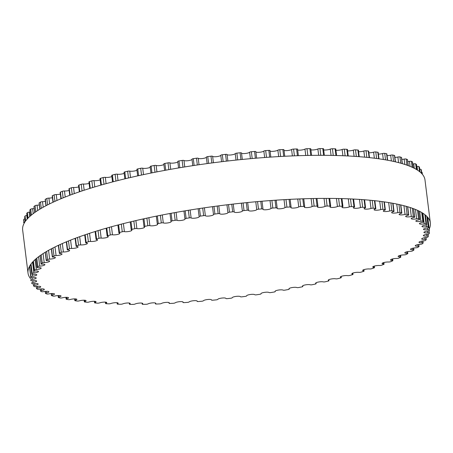 <?xml version="1.0" encoding="UTF-8"?>
<svg xmlns="http://www.w3.org/2000/svg" width="453" height="453" viewBox="0 0 453 453"><rect width="100%" height="100%" fill="white"/><g stroke="black" fill="none" stroke-linecap="round" stroke-linejoin="round"><path stroke-width="0.68" d="M52.271 295.101A4.111 0.878 172.9 0 0 54.513 294.025A4.111 0.878 172.9 0 0 48.845 293.906A1.557 0.334 -7.1 0 1 46.829 293.974A200.843 42.786 -7.1 0 1 45.577 293.476A1.557 0.334 -7.1 0 1 45.464 293.374A1.557 0.334 -7.1 0 1 46.416 292.944A4.111 0.878 172.9 0 0 48.924 291.806A4.111 0.878 172.9 0 0 43.539 291.636A1.557 0.334 -7.1 0 1 41.58 291.658A200.843 42.786 -7.1 0 1 40.555 291.115A1.557 0.334 -7.1 0 1 40.481 291.03A1.557 0.334 -7.1 0 1 41.534 290.583A4.111 0.878 172.9 0 0 44.326 289.388A4.111 0.878 172.9 0 0 39.224 289.161A1.557 0.334 -7.1 0 1 37.344 289.15A200.843 42.786 -7.1 0 1 36.54 288.567A1.557 0.334 -7.1 0 1 36.5 288.504A1.557 0.334 -7.1 0 1 37.661 288.029A4.111 0.878 172.9 0 0 40.742 286.789A4.111 0.878 172.9 0 0 35.929 286.511A1.557 0.334 -7.1 0 1 34.134 286.46A200.843 42.786 -7.1 0 1 33.562 285.843A1.557 0.334 -7.1 0 1 33.545 285.798A1.557 0.334 -7.1 0 1 34.819 285.305A4.111 0.878 172.9 0 0 38.182 284.014A4.111 0.878 172.9 0 0 33.669 283.697A1.557 0.334 -7.1 0 1 31.97 283.606A200.843 42.786 -7.1 0 1 31.631 282.949A1.557 0.334 -7.1 0 1 31.625 282.927A1.557 0.334 -7.1 0 1 33.012 282.423A4.111 0.878 172.9 0 0 36.676 281.087A4.111 0.878 172.9 0 0 32.457 280.73A1.557 0.334 -7.1 0 1 30.861 280.594A200.843 42.786 -7.1 0 1 30.776 280.045A200.843 42.786 -7.1 0 1 30.759 279.909A1.557 0.334 -7.1 0 1 32.259 279.393A4.111 0.878 172.9 0 0 36.223 278.012A4.111 0.878 172.9 0 0 32.299 277.621A1.557 0.334 -7.1 0 1 30.815 277.474A1.557 0.334 -7.1 0 1 30.821 277.451A200.843 42.786 -7.1 0 1 30.951 276.738A1.557 0.334 -7.1 0 1 32.565 276.234A4.111 0.878 172.9 0 0 36.823 274.818A4.111 0.878 172.9 0 0 33.199 274.399A1.557 0.334 -7.1 0 1 31.829 274.235A1.557 0.334 -7.1 0 1 31.835 274.19A200.843 42.786 -7.1 0 1 32.208 273.453A1.557 0.334 -7.1 0 1 33.918 272.961A4.111 0.878 172.9 0 0 38.477 271.517A4.111 0.878 172.9 0 0 35.147 271.07A1.557 0.334 -7.1 0 1 33.89 270.9A1.557 0.334 -7.1 0 1 33.913 270.832A200.843 42.786 -7.1 0 1 34.519 270.073A1.557 0.334 -7.1 0 1 36.325 269.592A4.111 0.878 172.9 0 0 41.172 268.125A4.111 0.878 172.9 0 0 38.137 267.661A1.557 0.334 -7.1 0 1 36.987 267.48A1.557 0.334 -7.1 0 1 37.038 267.383A200.843 42.786 -7.1 0 1 37.871 266.607A1.557 0.334 -7.1 0 1 39.756 266.149A4.111 0.878 172.9 0 0 44.904 264.665A4.111 0.878 172.9 0 0 42.152 264.178A1.557 0.334 -7.1 0 1 41.11 263.997A1.557 0.334 -7.1 0 1 41.189 263.873A200.843 42.786 -7.1 0 1 42.248 263.085A1.557 0.334 -7.1 0 1 44.213 262.649A4.111 0.878 172.9 0 0 49.637 261.149A4.111 0.878 172.9 0 0 47.163 260.656A1.557 0.334 -7.1 0 1 46.229 260.469A1.557 0.334 -7.1 0 1 46.348 260.316A200.843 42.786 -7.1 0 1 47.627 259.524A1.557 0.334 -7.1 0 1 49.654 259.11A4.111 0.878 172.9 0 0 55.362 257.598A4.111 0.878 172.9 0 0 53.154 257.1A1.557 0.334 -7.1 0 1 52.322 256.913A1.557 0.334 -7.1 0 1 52.491 256.732A200.843 42.786 -7.1 0 1 53.981 255.934A1.557 0.334 -7.1 0 1 56.064 255.549A4.111 0.878 172.9 0 0 62.038 254.031A4.111 0.878 172.9 0 0 60.09 253.533A1.557 0.334 -7.1 0 1 59.354 253.346A1.557 0.334 -7.1 0 1 59.581 253.136A200.843 42.786 -7.1 0 1 61.28 252.344A1.557 0.334 -7.1 0 1 63.397 251.981A4.111 0.878 172.9 0 0 67.582 251.5A4.111 0.878 172.9 0 0 69.632 250.469A4.111 0.878 172.9 0 0 67.933 249.977A1.557 0.334 -7.1 0 1 67.293 249.796A1.557 0.334 -7.1 0 1 67.576 249.558A200.843 42.786 -7.1 0 1 69.473 248.765A1.557 0.334 -7.1 0 1 71.625 248.437A4.111 0.878 172.9 0 0 75.923 247.995A4.111 0.878 172.9 0 0 78.103 246.93A4.111 0.878 172.9 0 0 76.642 246.449A1.557 0.334 -7.1 0 1 76.087 246.268A1.557 0.334 -7.1 0 1 76.444 246.007A200.843 42.786 -7.1 0 1 78.522 245.226A1.557 0.334 -7.1 0 1 80.691 244.926A4.111 0.878 172.9 0 0 85.096 244.524A4.111 0.878 172.9 0 0 87.406 243.431A4.111 0.878 172.9 0 0 86.166 242.972A1.557 0.334 -7.1 0 1 85.696 242.797A1.557 0.334 -7.1 0 1 86.127 242.502A200.843 42.786 -7.1 0 1 88.38 241.738A1.557 0.334 -7.1 0 1 90.56 241.472A4.111 0.878 172.9 0 0 95.045 241.121A4.111 0.878 172.9 0 0 97.497 239.994A4.111 0.878 172.9 0 0 96.461 239.552A1.557 0.334 -7.1 0 1 96.07 239.388A1.557 0.334 -7.1 0 1 96.58 239.071A200.843 42.786 -7.1 0 1 98.997 238.318A1.557 0.334 -7.1 0 1 101.172 238.091A4.111 0.878 172.9 0 0 105.725 237.785A4.111 0.878 172.9 0 0 108.312 236.636A4.111 0.878 172.9 0 0 107.469 236.223A1.557 0.334 -7.1 0 1 107.151 236.064A1.557 0.334 -7.1 0 1 107.746 235.724A200.843 42.786 -7.1 0 1 110.311 234.994A1.557 0.334 -7.1 0 1 112.469 234.801A4.111 0.878 172.9 0 0 117.072 234.552A4.111 0.878 172.9 0 0 119.802 233.374A4.111 0.878 172.9 0 0 119.128 232.989A1.557 0.334 -7.1 0 1 118.879 232.848A1.557 0.334 -7.1 0 1 119.564 232.48A200.843 42.786 -7.1 0 1 122.27 231.772A1.557 0.334 -7.1 0 1 124.394 231.619A4.111 0.878 172.9 0 0 129.031 231.432A4.111 0.878 172.9 0 0 131.897 230.226A4.111 0.878 172.9 0 0 131.381 229.881A1.557 0.334 -7.1 0 1 131.189 229.75A1.557 0.334 -7.1 0 1 131.97 229.354A200.843 42.786 -7.1 0 1 134.796 228.68A1.557 0.334 -7.1 0 1 136.885 228.567A4.111 0.878 172.9 0 0 141.534 228.437A4.111 0.878 172.9 0 0 144.541 227.208A4.111 0.878 172.9 0 0 144.162 226.902A1.557 0.334 -7.1 0 1 144.02 226.789A1.557 0.334 -7.1 0 1 144.903 226.37A200.843 42.786 -7.1 0 1 147.837 225.73A1.557 0.334 -7.1 0 1 149.875 225.651A4.111 0.878 172.9 0 0 154.507 225.594A4.111 0.878 172.9 0 0 157.667 224.331A4.111 0.878 172.9 0 0 157.401 224.076A1.557 0.334 -7.1 0 1 157.299 223.98A1.557 0.334 -7.1 0 1 158.29 223.539A200.843 42.786 -7.1 0 1 161.313 222.933A1.557 0.334 -7.1 0 1 163.29 222.899A4.111 0.878 172.9 0 0 167.893 222.904A4.111 0.878 172.9 0 0 171.194 221.625A4.111 0.878 172.9 0 0 171.024 221.415A1.557 0.334 -7.1 0 1 170.962 221.336A1.557 0.334 -7.1 0 1 172.055 220.877A200.843 42.786 -7.1 0 1 175.152 220.311A1.557 0.334 -7.1 0 1 177.061 220.311A4.111 0.878 172.9 0 0 181.613 220.396A4.111 0.878 172.9 0 0 185.062 219.093A4.111 0.878 172.9 0 0 184.966 218.935A1.557 0.334 -7.1 0 1 184.932 218.878A1.557 0.334 -7.1 0 1 186.132 218.403A200.843 42.786 -7.1 0 1 189.292 217.876A1.557 0.334 -7.1 0 1 191.115 217.916A4.111 0.878 172.9 0 0 195.594 218.074A4.111 0.878 172.9 0 0 199.19 216.749A4.111 0.878 172.9 0 0 199.15 216.653A1.557 0.334 -7.1 0 1 199.133 216.613A1.557 0.334 -7.1 0 1 200.447 216.121A200.843 42.786 -7.1 0 1 203.646 215.639A1.557 0.334 -7.1 0 1 205.379 215.719A4.111 0.878 172.9 0 0 209.762 215.956A4.111 0.878 172.9 0 0 213.505 214.609A4.111 0.878 172.9 0 0 213.493 214.569A1.557 0.334 -7.1 0 1 213.493 214.558A1.557 0.334 -7.1 0 1 214.915 214.048A200.843 42.786 -7.1 0 1 218.142 213.612A1.557 0.334 -7.1 0 1 219.773 213.731A4.111 0.878 172.9 0 0 223.975 214.059A4.111 0.878 172.9 0 0 227.927 212.706A1.557 0.334 -7.1 0 1 229.467 212.191A200.843 42.786 -7.1 0 1 232.7 211.811A1.557 0.334 -7.1 0 1 234.224 211.953A1.557 0.334 -7.1 0 1 234.224 211.964A4.111 0.878 172.9 0 0 234.224 211.998A4.111 0.878 172.9 0 0 238.204 212.383A4.111 0.878 172.9 0 0 242.378 211.07A1.557 0.334 -7.1 0 1 244.025 210.566A200.843 42.786 -7.1 0 1 247.247 210.237A1.557 0.334 -7.1 0 1 248.657 210.396A1.557 0.334 -7.1 0 1 248.652 210.43A4.111 0.878 172.9 0 0 248.64 210.526A4.111 0.878 172.9 0 0 252.468 210.928A4.111 0.878 172.9 0 0 256.755 209.671A1.557 0.334 -7.1 0 1 258.504 209.184A200.843 42.786 -7.1 0 1 261.698 208.907A1.557 0.334 -7.1 0 1 262.995 209.076A1.557 0.334 -7.1 0 1 262.978 209.139A4.111 0.878 172.9 0 0 262.933 209.297A4.111 0.878 172.9 0 0 266.613 209.716A4.111 0.878 172.9 0 0 270.996 208.51A1.557 0.334 -7.1 0 1 272.831 208.04A200.843 42.786 -7.1 0 1 275.985 207.825A1.557 0.334 -7.1 0 1 277.168 207.995A1.557 0.334 -7.1 0 1 277.134 208.086A4.111 0.878 172.9 0 0 277.026 208.318A4.111 0.878 172.9 0 0 280.566 208.754A4.111 0.878 172.9 0 0 285.016 207.604A1.557 0.334 -7.1 0 1 286.93 207.151A200.843 42.786 -7.1 0 1 290.022 206.993A1.557 0.334 -7.1 0 1 291.103 207.174A1.557 0.334 -7.1 0 1 291.036 207.287A4.111 0.878 172.9 0 0 290.854 207.593A4.111 0.878 172.9 0 0 294.24 208.035A4.111 0.878 172.9 0 0 298.742 206.947A1.557 0.334 -7.1 0 1 300.73 206.523A200.843 42.786 -7.1 0 1 303.742 206.415A1.557 0.334 -7.1 0 1 304.716 206.602A1.557 0.334 -7.1 0 1 304.609 206.744A4.111 0.878 172.9 0 0 304.331 207.123A4.111 0.878 172.9 0 0 307.57 207.576A4.111 0.878 172.9 0 0 312.1 206.551A1.557 0.334 -7.1 0 1 314.15 206.149A200.843 42.786 -7.1 0 1 317.066 206.104A1.557 0.334 -7.1 0 1 317.938 206.291A1.557 0.334 -7.1 0 1 317.791 206.46A4.111 0.878 172.9 0 0 317.389 206.913A4.111 0.878 172.9 0 0 320.486 207.378A4.111 0.878 172.9 0 0 325.028 206.415A1.557 0.334 -7.1 0 1 327.123 206.041A200.843 42.786 -7.1 0 1 329.931 206.053A1.557 0.334 -7.1 0 1 330.701 206.24A1.557 0.334 -7.1 0 1 330.497 206.438A4.111 0.878 172.9 0 0 329.965 206.964A4.111 0.878 172.9 0 0 332.915 207.434A4.111 0.878 172.9 0 0 337.44 206.54A1.557 0.334 -7.1 0 1 339.574 206.189A200.843 42.786 -7.1 0 1 342.258 206.262A1.557 0.334 -7.1 0 1 342.938 206.449A1.557 0.334 -7.1 0 1 342.672 206.676A4.111 0.878 172.9 0 0 341.981 207.27A4.111 0.878 172.9 0 0 344.79 207.751A4.111 0.878 172.9 0 0 349.286 206.919A1.557 0.334 -7.1 0 1 351.443 206.602A200.843 42.786 -7.1 0 1 353.991 206.732A1.557 0.334 -7.1 0 1 354.574 206.913A1.557 0.334 -7.1 0 1 354.246 207.168A4.111 0.878 172.9 0 0 353.38 207.842A4.111 0.878 172.9 0 0 356.047 208.329A4.111 0.878 172.9 0 0 360.492 207.565A1.557 0.334 -7.1 0 1 362.666 207.276A200.843 42.786 -7.1 0 1 365.061 207.463A1.557 0.334 -7.1 0 1 365.56 207.638A1.557 0.334 -7.1 0 1 365.158 207.921A4.111 0.878 172.9 0 0 364.099 208.663A4.111 0.878 172.9 0 0 366.63 209.156A4.111 0.878 172.9 0 0 371.007 208.459A1.557 0.334 -7.1 0 1 373.181 208.204A200.843 42.786 -7.1 0 1 375.412 208.448A1.557 0.334 -7.1 0 1 375.831 208.618A1.557 0.334 -7.1 0 1 375.35 208.924A4.111 0.878 172.9 0 0 374.082 209.739A4.111 0.878 172.9 0 0 376.471 210.232A4.111 0.878 172.9 0 0 380.763 209.603A1.557 0.334 -7.1 0 1 382.932 209.388A200.843 42.786 -7.1 0 1 384.988 209.682A1.557 0.334 -7.1 0 1 385.333 209.841A1.557 0.334 -7.1 0 1 384.767 210.175A4.111 0.878 172.9 0 0 383.272 211.058A4.111 0.878 172.9 0 0 385.531 211.557A4.111 0.878 172.9 0 0 389.722 210.99A1.557 0.334 -7.1 0 1 391.868 210.809A200.843 42.786 -7.1 0 1 393.736 211.16A1.557 0.334 -7.1 0 1 394.014 211.308A1.557 0.334 -7.1 0 1 393.357 211.67A4.111 0.878 172.9 0 0 391.63 212.616A4.111 0.878 172.9 0 0 397.825 212.61A1.557 0.334 -7.1 0 1 399.942 212.474A200.843 42.786 -7.1 0 1 401.613 212.87A1.557 0.334 -7.1 0 1 401.828 213.006A1.557 0.334 -7.1 0 1 401.075 213.391A4.111 0.878 172.9 0 0 399.099 214.405A4.111 0.878 172.9 0 0 405.033 214.462A1.557 0.334 -7.1 0 1 407.105 214.36A200.843 42.786 -7.1 0 1 408.572 214.813A1.557 0.334 -7.1 0 1 408.731 214.932A1.557 0.334 -7.1 0 1 407.881 215.339A4.111 0.878 172.9 0 0 405.645 216.415A4.111 0.878 172.9 0 0 411.307 216.534A1.557 0.334 -7.1 0 1 413.329 216.466A200.843 42.786 -7.1 0 1 414.574 216.964A1.557 0.334 -7.1 0 1 414.693 217.066A1.557 0.334 -7.1 0 1 413.742 217.497A4.111 0.878 172.9 0 0 411.228 218.635A4.111 0.878 172.9 0 0 416.618 218.805A1.557 0.334 -7.1 0 1 418.572 218.782A200.843 42.786 -7.1 0 1 419.603 219.32A1.557 0.334 -7.1 0 1 419.676 219.411A1.557 0.334 -7.1 0 1 418.623 219.858A4.111 0.878 172.9 0 0 415.831 221.053A4.111 0.878 172.9 0 0 420.933 221.274A1.557 0.334 -7.1 0 1 422.808 221.291A200.843 42.786 -7.1 0 1 423.612 221.874A1.557 0.334 -7.1 0 1 423.657 221.936A1.557 0.334 -7.1 0 1 422.49 222.406A4.111 0.878 172.9 0 0 419.416 223.652A4.111 0.878 172.9 0 0 424.229 223.924A1.557 0.334 -7.1 0 1 426.018 223.98A200.843 42.786 -7.1 0 1 426.59 224.597A1.557 0.334 -7.1 0 1 426.613 224.643A1.557 0.334 -7.1 0 1 425.339 225.135A4.111 0.878 172.9 0 0 421.97 226.426A4.111 0.878 172.9 0 0 426.488 226.743A1.557 0.334 -7.1 0 1 428.187 226.834A200.843 42.786 -7.1 0 1 428.521 227.491A1.557 0.334 -7.1 0 1 428.527 227.514A1.557 0.334 -7.1 0 1 427.145 228.018A4.111 0.878 172.9 0 0 423.476 229.354A4.111 0.878 172.9 0 0 427.694 229.711A1.557 0.334 -7.1 0 1 429.291 229.841A200.843 42.786 -7.1 0 1 429.376 230.396A200.843 42.786 -7.1 0 1 429.393 230.532A1.557 0.334 -7.1 0 1 427.892 231.047A4.111 0.878 172.9 0 0 423.934 232.423A4.111 0.878 172.9 0 0 427.853 232.819A1.557 0.334 -7.1 0 1 429.336 232.967A1.557 0.334 -7.1 0 1 429.336 232.989A200.843 42.786 -7.1 0 1 429.201 233.703A1.557 0.334 -7.1 0 1 427.592 234.207A4.111 0.878 172.9 0 0 423.334 235.622A4.111 0.878 172.9 0 0 426.958 236.041A1.557 0.334 -7.1 0 1 428.328 236.206A1.557 0.334 -7.1 0 1 428.317 236.251A200.843 42.786 -7.1 0 1 427.949 236.987A1.557 0.334 -7.1 0 1 426.233 237.48A4.111 0.878 172.9 0 0 421.681 238.924A4.111 0.878 172.9 0 0 425.005 239.371A1.557 0.334 -7.1 0 1 426.267 239.541A1.557 0.334 -7.1 0 1 426.239 239.609A200.843 42.786 -7.1 0 1 425.639 240.367A1.557 0.334 -7.1 0 1 423.832 240.849A4.111 0.878 172.9 0 0 418.98 242.315A4.111 0.878 172.9 0 0 422.02 242.78A1.557 0.334 -7.1 0 1 423.164 242.961A1.557 0.334 -7.1 0 1 423.119 243.057A200.843 42.786 -7.1 0 1 422.287 243.833A1.557 0.334 -7.1 0 1 420.395 244.292A4.111 0.878 172.9 0 0 415.254 245.775A4.111 0.878 172.9 0 0 418.006 246.262A1.557 0.334 -7.1 0 1 419.048 246.443A1.557 0.334 -7.1 0 1 418.963 246.568A200.843 42.786 -7.1 0 1 417.904 247.355A1.557 0.334 -7.1 0 1 415.945 247.791A4.111 0.878 172.9 0 0 410.514 249.292A4.111 0.878 172.9 0 0 412.989 249.784A1.557 0.334 -7.1 0 1 413.923 249.971A1.557 0.334 -7.1 0 1 413.804 250.124A200.843 42.786 -7.1 0 1 412.524 250.917A1.557 0.334 -7.1 0 1 410.497 251.33A4.111 0.878 172.9 0 0 404.795 252.842A4.111 0.878 172.9 0 0 406.998 253.34A1.557 0.334 -7.1 0 1 407.83 253.527A1.557 0.334 -7.1 0 1 407.666 253.708A200.843 42.786 -7.1 0 1 406.171 254.507A1.557 0.334 -7.1 0 1 404.093 254.892A4.111 0.878 172.9 0 0 398.119 256.409A4.111 0.878 172.9 0 0 400.061 256.908A1.557 0.334 -7.1 0 1 400.797 257.094A1.557 0.334 -7.1 0 1 400.577 257.304A200.843 42.786 -7.1 0 1 398.878 258.097A1.557 0.334 -7.1 0 1 396.754 258.453A4.111 0.878 172.9 0 0 392.575 258.935A4.111 0.878 172.9 0 0 390.526 259.971A4.111 0.878 172.9 0 0 392.219 260.464A1.557 0.334 -7.1 0 1 392.864 260.645A1.557 0.334 -7.1 0 1 392.575 260.883A200.843 42.786 -7.1 0 1 390.684 261.675A1.557 0.334 -7.1 0 1 388.532 262.004A4.111 0.878 172.9 0 0 384.229 262.446A4.111 0.878 172.9 0 0 382.055 263.51A4.111 0.878 172.9 0 0 383.515 263.991A1.557 0.334 -7.1 0 1 384.065 264.173A1.557 0.334 -7.1 0 1 383.714 264.433A200.843 42.786 -7.1 0 1 381.63 265.215A1.557 0.334 -7.1 0 1 379.461 265.509A4.111 0.878 172.9 0 0 375.061 265.911A4.111 0.878 172.9 0 0 372.745 267.01A4.111 0.878 172.9 0 0 373.985 267.468A1.557 0.334 -7.1 0 1 374.455 267.644A1.557 0.334 -7.1 0 1 374.025 267.938A200.843 42.786 -7.1 0 1 371.771 268.703A1.557 0.334 -7.1 0 1 369.597 268.969A4.111 0.878 172.9 0 0 365.107 269.32A4.111 0.878 172.9 0 0 362.66 270.447A4.111 0.878 172.9 0 0 363.691 270.888A1.557 0.334 -7.1 0 1 364.082 271.053A1.557 0.334 -7.1 0 1 363.572 271.37A200.843 42.786 -7.1 0 1 361.154 272.123A1.557 0.334 -7.1 0 1 358.986 272.349A4.111 0.878 172.9 0 0 354.427 272.655A4.111 0.878 172.9 0 0 351.845 273.805A4.111 0.878 172.9 0 0 352.683 274.218A1.557 0.334 -7.1 0 1 353.006 274.376A1.557 0.334 -7.1 0 1 352.411 274.716A200.843 42.786 -7.1 0 1 349.841 275.447A1.557 0.334 -7.1 0 1 347.683 275.639A4.111 0.878 172.9 0 0 343.08 275.888A4.111 0.878 172.9 0 0 340.356 277.066A4.111 0.878 172.9 0 0 341.024 277.451A1.557 0.334 -7.1 0 1 341.279 277.593A1.557 0.334 -7.1 0 1 340.594 277.961A200.843 42.786 -7.1 0 1 337.887 278.663A1.557 0.334 -7.1 0 1 335.758 278.822A4.111 0.878 172.9 0 0 331.126 279.008A4.111 0.878 172.9 0 0 328.255 280.214A4.111 0.878 172.9 0 0 328.77 280.56A1.557 0.334 -7.1 0 1 328.969 280.69A1.557 0.334 -7.1 0 1 328.182 281.087A200.843 42.786 -7.1 0 1 325.356 281.76A1.557 0.334 -7.1 0 1 323.266 281.874A4.111 0.878 172.9 0 0 318.623 282.004A4.111 0.878 172.9 0 0 315.611 283.233A4.111 0.878 172.9 0 0 315.99 283.538A1.557 0.334 -7.1 0 1 316.137 283.652A1.557 0.334 -7.1 0 1 315.254 284.071A200.843 42.786 -7.1 0 1 312.321 284.711A1.557 0.334 -7.1 0 1 310.282 284.79A4.111 0.878 172.9 0 0 305.645 284.846A4.111 0.878 172.9 0 0 302.491 286.103A4.111 0.878 172.9 0 0 302.757 286.364A1.557 0.334 -7.1 0 1 302.853 286.46A1.557 0.334 -7.1 0 1 301.868 286.902A200.843 42.786 -7.1 0 1 298.844 287.502A1.557 0.334 -7.1 0 1 296.862 287.542A4.111 0.878 172.9 0 0 292.259 287.536A4.111 0.878 172.9 0 0 288.963 288.816A4.111 0.878 172.9 0 0 289.127 289.025A1.557 0.334 -7.1 0 1 289.195 289.105A1.557 0.334 -7.1 0 1 288.097 289.563A200.843 42.786 -7.1 0 1 284.999 290.13A1.557 0.334 -7.1 0 1 283.091 290.124A4.111 0.878 172.9 0 0 278.544 290.045A4.111 0.878 172.9 0 0 275.096 291.347A4.111 0.878 172.9 0 0 275.186 291.505A1.557 0.334 -7.1 0 1 275.226 291.562A1.557 0.334 -7.1 0 1 274.02 292.038A200.843 42.786 -7.1 0 1 270.866 292.564A1.557 0.334 -7.1 0 1 269.037 292.525A4.111 0.878 172.9 0 0 264.563 292.366A4.111 0.878 172.9 0 0 260.968 293.691A4.111 0.878 172.9 0 0 261.007 293.787A1.557 0.334 -7.1 0 1 261.024 293.827A1.557 0.334 -7.1 0 1 259.711 294.32A200.843 42.786 -7.1 0 1 256.511 294.801A1.557 0.334 -7.1 0 1 254.773 294.722A4.111 0.878 172.9 0 0 250.396 294.484A4.111 0.878 172.9 0 0 246.653 295.832A4.111 0.878 172.9 0 0 246.659 295.871A1.557 0.334 -7.1 0 1 246.664 295.883A1.557 0.334 -7.1 0 1 245.237 296.392A200.843 42.786 -7.1 0 1 242.015 296.823A1.557 0.334 -7.1 0 1 240.379 296.709A4.111 0.878 172.9 0 0 236.177 296.381A4.111 0.878 172.9 0 0 232.225 297.734A1.557 0.334 -7.1 0 1 230.685 298.25A200.843 42.786 -7.1 0 1 227.457 298.629A1.557 0.334 -7.1 0 1 225.934 298.482A1.557 0.334 -7.1 0 1 225.934 298.476A4.111 0.878 172.9 0 0 225.928 298.442A4.111 0.878 172.9 0 0 221.947 298.057A4.111 0.878 172.9 0 0 217.78 299.371A1.557 0.334 -7.1 0 1 216.132 299.875A200.843 42.786 -7.1 0 1 212.91 300.197A1.557 0.334 -7.1 0 1 211.5 300.045A1.557 0.334 -7.1 0 1 211.506 300.011A4.111 0.878 172.9 0 0 211.517 299.914A4.111 0.878 172.9 0 0 207.684 299.512A4.111 0.878 172.9 0 0 203.397 300.769A1.557 0.334 -7.1 0 1 201.653 301.256A200.843 42.786 -7.1 0 1 198.459 301.534A1.557 0.334 -7.1 0 1 197.157 301.364A1.557 0.334 -7.1 0 1 197.174 301.302A4.111 0.878 172.9 0 0 197.225 301.137A4.111 0.878 172.9 0 0 193.539 300.724A4.111 0.878 172.9 0 0 189.161 301.925A1.557 0.334 -7.1 0 1 187.321 302.4A200.843 42.786 -7.1 0 1 184.173 302.615A1.557 0.334 -7.1 0 1 182.984 302.44A1.557 0.334 -7.1 0 1 183.023 302.355A4.111 0.878 172.9 0 0 183.125 302.117A4.111 0.878 172.9 0 0 179.592 301.687A4.111 0.878 172.9 0 0 175.141 302.836A1.557 0.334 -7.1 0 1 173.222 303.289A200.843 42.786 -7.1 0 1 170.13 303.448A1.557 0.334 -7.1 0 1 169.054 303.267A1.557 0.334 -7.1 0 1 169.122 303.153A4.111 0.878 172.9 0 0 169.303 302.847A4.111 0.878 172.9 0 0 165.917 302.406A4.111 0.878 172.9 0 0 161.415 303.487A1.557 0.334 -7.1 0 1 159.428 303.918A200.843 42.786 -7.1 0 1 156.415 304.025A1.557 0.334 -7.1 0 1 155.441 303.838A1.557 0.334 -7.1 0 1 155.543 303.697A4.111 0.878 172.9 0 0 155.826 303.317A4.111 0.878 172.9 0 0 152.582 302.864A4.111 0.878 172.9 0 0 148.052 303.889A1.557 0.334 -7.1 0 1 146.008 304.291A200.843 42.786 -7.1 0 1 143.086 304.337A1.557 0.334 -7.1 0 1 142.214 304.15A1.557 0.334 -7.1 0 1 142.367 303.98A4.111 0.878 172.9 0 0 142.763 303.527A4.111 0.878 172.9 0 0 139.671 303.063A4.111 0.878 172.9 0 0 135.13 304.025A1.557 0.334 -7.1 0 1 133.035 304.399A200.843 42.786 -7.1 0 1 130.221 304.388A1.557 0.334 -7.1 0 1 129.45 304.201A1.557 0.334 -7.1 0 1 129.654 304.003A4.111 0.878 172.9 0 0 130.192 303.476A4.111 0.878 172.9 0 0 127.242 303.006A4.111 0.878 172.9 0 0 122.712 303.901A1.557 0.334 -7.1 0 1 120.577 304.246A200.843 42.786 -7.1 0 1 117.893 304.178A1.557 0.334 -7.1 0 1 117.219 303.991A1.557 0.334 -7.1 0 1 117.48 303.765A4.111 0.878 172.9 0 0 118.176 303.17A4.111 0.878 172.9 0 0 115.362 302.689A4.111 0.878 172.9 0 0 110.866 303.516A1.557 0.334 -7.1 0 1 108.709 303.833A200.843 42.786 -7.1 0 1 106.161 303.708A1.557 0.334 -7.1 0 1 105.577 303.527A1.557 0.334 -7.1 0 1 105.906 303.272A4.111 0.878 172.9 0 0 106.772 302.598A4.111 0.878 172.9 0 0 104.105 302.111A4.111 0.878 172.9 0 0 99.66 302.876A1.557 0.334 -7.1 0 1 97.486 303.165A200.843 42.786 -7.1 0 1 95.09 302.978A1.557 0.334 -7.1 0 1 94.592 302.802A1.557 0.334 -7.1 0 1 94.994 302.519A4.111 0.878 172.9 0 0 96.053 301.777A4.111 0.878 172.9 0 0 93.528 301.285A4.111 0.878 172.9 0 0 89.15 301.981A1.557 0.334 -7.1 0 1 86.97 302.236A200.843 42.786 -7.1 0 1 84.739 301.992A1.557 0.334 -7.1 0 1 84.326 301.823A1.557 0.334 -7.1 0 1 84.802 301.517A4.111 0.878 172.9 0 0 86.076 300.701A4.111 0.878 172.9 0 0 83.68 300.203A4.111 0.878 172.9 0 0 79.388 300.837A1.557 0.334 -7.1 0 1 77.22 301.052A200.843 42.786 -7.1 0 1 75.17 300.758A1.557 0.334 -7.1 0 1 74.824 300.599A1.557 0.334 -7.1 0 1 75.391 300.265A4.111 0.878 172.9 0 0 76.88 299.382A4.111 0.878 172.9 0 0 74.62 298.884A4.111 0.878 172.9 0 0 70.436 299.45A1.557 0.334 -7.1 0 1 68.284 299.631A200.843 42.786 -7.1 0 1 66.421 299.28A1.557 0.334 -7.1 0 1 66.144 299.133A1.557 0.334 -7.1 0 1 66.795 298.77A4.111 0.878 172.9 0 0 68.528 297.825A4.111 0.878 172.9 0 0 62.327 297.825A1.557 0.334 -7.1 0 1 60.215 297.966A200.843 42.786 -7.1 0 1 58.545 297.57A1.557 0.334 -7.1 0 1 58.329 297.434A1.557 0.334 -7.1 0 1 59.077 297.049A4.111 0.878 172.9 0 0 61.059 296.036A4.111 0.878 172.9 0 0 55.119 295.979A1.557 0.334 -7.1 0 1 53.046 296.081A200.843 42.786 -7.1 0 1 51.585 295.628A1.557 0.334 -7.1 0 1 51.421 295.509A1.557 0.334 -7.1 0 1 52.271 295.101L52.078 293.527M23.607 222.468L23.624 222.604A200.843 42.786 -7.1 0 1 23.607 222.468A1.557 0.334 -7.1 0 1 23.935 222.219M23.664 220.011L24.083 223.386L23.664 220.033A1.557 0.334 -7.1 0 1 23.664 220.033A1.557 0.334 -7.1 0 1 23.664 220.011A200.843 42.786 -7.1 0 1 23.799 219.297A1.557 0.334 -7.1 0 1 24.932 218.861M24.694 216.84A1.557 0.334 -7.1 0 1 24.672 216.794A1.557 0.334 -7.1 0 1 24.683 216.749A200.843 42.786 -7.1 0 1 25.051 216.013A1.557 0.334 -7.1 0 1 26.767 215.52A4.111 0.878 172.9 0 0 26.987 215.498M26.778 213.522A1.557 0.334 -7.1 0 1 26.733 213.459A1.557 0.334 -7.1 0 1 26.761 213.391A200.843 42.786 -7.1 0 1 27.361 212.633A1.557 0.334 -7.1 0 1 29.168 212.151A4.111 0.878 172.9 0 0 30.085 212.061M29.904 210.124A1.557 0.334 -7.1 0 1 29.836 210.039A1.557 0.334 -7.1 0 1 29.881 209.943A200.843 42.786 -7.1 0 1 30.713 209.167A1.557 0.334 -7.1 0 1 32.605 208.708A4.111 0.878 172.9 0 0 34.202 208.544M34.7 212.559L33.952 206.557A1.557 0.334 -7.1 0 1 34.037 206.432A200.843 42.786 -7.1 0 1 35.096 205.645A1.557 0.334 -7.1 0 1 37.055 205.209A4.111 0.878 172.9 0 0 39.315 204.971M39.841 209.19L39.077 203.029A1.557 0.334 -7.1 0 1 39.196 202.876A200.843 42.786 -7.1 0 1 40.476 202.083A1.557 0.334 -7.1 0 1 42.503 201.67A4.111 0.878 172.9 0 0 45.402 201.353M45.951 205.747L45.17 199.473A1.557 0.334 -7.1 0 1 45.334 199.292A200.843 42.786 -7.1 0 1 46.829 198.493A1.557 0.334 -7.1 0 1 48.907 198.108A4.111 0.878 172.9 0 0 52.429 197.718M52.995 202.259L52.203 195.906A1.557 0.334 -7.1 0 1 52.423 195.696A200.843 42.786 -7.1 0 1 54.122 194.903A1.557 0.334 -7.1 0 1 56.246 194.547A4.111 0.878 172.9 0 0 60.351 194.082M60.934 198.765L60.136 192.355A1.557 0.334 -7.1 0 1 60.425 192.117A200.843 42.786 -7.1 0 1 62.316 191.325A1.557 0.334 -7.1 0 1 64.468 190.996A4.111 0.878 172.9 0 0 69.139 190.464M69.739 195.283L68.935 188.827A1.557 0.334 -7.1 0 1 69.286 188.567A200.843 42.786 -7.1 0 1 71.37 187.785A1.557 0.334 -7.1 0 1 73.539 187.491A4.111 0.878 172.9 0 0 78.737 186.885M79.354 191.84L78.545 185.356A1.557 0.334 -7.1 0 1 78.975 185.062A200.843 42.786 -7.1 0 1 81.229 184.297A1.557 0.334 -7.1 0 1 83.403 184.031A4.111 0.878 172.9 0 0 89.094 183.363M89.728 188.454L88.918 181.947A1.557 0.334 -7.1 0 1 89.428 181.63A200.843 42.786 -7.1 0 1 91.846 180.877A1.557 0.334 -7.1 0 1 94.014 180.651A4.111 0.878 172.9 0 0 100.158 179.915M100.809 185.147L99.994 178.624A1.557 0.334 -7.1 0 1 100.589 178.284A200.843 42.786 -7.1 0 1 103.159 177.553A1.557 0.334 -7.1 0 1 105.317 177.361A4.111 0.878 172.9 0 0 111.868 176.568M112.537 181.936L111.721 175.407A1.557 0.334 -7.1 0 1 112.406 175.039A200.843 42.786 -7.1 0 1 115.113 174.337A1.557 0.334 -7.1 0 1 117.242 174.179A4.111 0.878 172.9 0 0 124.162 173.329M124.847 178.839L124.031 172.31A1.557 0.334 -7.1 0 1 124.818 171.914A200.843 42.786 -7.1 0 1 127.644 171.24A1.557 0.334 -7.1 0 1 129.734 171.126A4.111 0.878 172.9 0 0 133.409 171.143A4.111 0.878 172.9 0 0 136.976 170.226M137.678 175.877L136.863 169.348A1.557 0.334 -7.1 0 1 137.746 168.929A200.843 42.786 -7.1 0 1 140.679 168.29A1.557 0.334 -7.1 0 1 142.718 168.21A4.111 0.878 172.9 0 0 146.557 168.267A4.111 0.878 172.9 0 0 150.237 167.27M150.243 166.636A1.557 0.334 -7.1 0 1 150.147 166.54A1.557 0.334 -7.1 0 1 151.132 166.098A200.843 42.786 -7.1 0 1 154.156 165.498A1.557 0.334 -7.1 0 1 156.138 165.458A4.111 0.878 172.9 0 0 160.113 165.555A4.111 0.878 172.9 0 0 163.878 164.473M163.873 163.975A1.557 0.334 -7.1 0 1 163.805 163.895A1.557 0.334 -7.1 0 1 164.903 163.437A200.843 42.786 -7.1 0 1 168.001 162.87A1.557 0.334 -7.1 0 1 169.909 162.876A4.111 0.878 172.9 0 0 174.003 163.018A4.111 0.878 172.9 0 0 177.831 161.857M177.814 161.495A1.557 0.334 -7.1 0 1 177.774 161.438A1.557 0.334 -7.1 0 1 178.98 160.962A200.843 42.786 -7.1 0 1 182.134 160.436A1.557 0.334 -7.1 0 1 183.963 160.475A4.111 0.878 172.9 0 0 188.159 160.673A4.111 0.878 172.9 0 0 192.01 159.433M192.797 165.662L191.993 159.213A1.557 0.334 -7.1 0 1 191.976 159.173A1.557 0.334 -7.1 0 1 193.289 158.68A200.843 42.786 -7.1 0 1 196.489 158.199A1.557 0.334 -7.1 0 1 198.227 158.278A4.111 0.878 172.9 0 0 202.502 158.533A4.111 0.878 172.9 0 0 206.347 157.214M206.336 157.117L207.14 163.584L206.341 157.129A1.557 0.334 -7.1 0 1 206.336 157.117A1.557 0.334 -7.1 0 1 207.763 156.608A200.843 42.786 -7.1 0 1 210.985 156.177A1.557 0.334 -7.1 0 1 212.621 156.291A4.111 0.878 172.9 0 0 216.823 156.619A4.111 0.878 172.9 0 0 220.775 155.266A1.557 0.334 -7.1 0 1 222.315 154.75A200.843 42.786 -7.1 0 1 225.543 154.371A1.557 0.334 -7.1 0 1 227.066 154.518A1.557 0.334 -7.1 0 1 227.066 154.524L227.87 160.985M227.078 154.592A4.111 0.878 172.9 0 0 231.132 154.932A4.111 0.878 172.9 0 0 235.22 153.629A1.557 0.334 -7.1 0 1 236.868 153.125A200.843 42.786 -7.1 0 1 240.09 152.803A1.557 0.334 -7.1 0 1 241.5 152.955A1.557 0.334 -7.1 0 1 241.494 152.989L242.298 159.445L241.5 152.955M241.528 153.193A4.111 0.878 172.9 0 0 245.571 153.459A4.111 0.878 172.9 0 0 249.603 152.231A1.557 0.334 -7.1 0 1 251.347 151.744A200.843 42.786 -7.1 0 1 254.541 151.466A1.557 0.334 -7.1 0 1 255.843 151.636A1.557 0.334 -7.1 0 1 255.826 151.698M255.894 152.032A4.111 0.878 172.9 0 0 259.892 152.231A4.111 0.878 172.9 0 0 263.839 151.076A1.557 0.334 -7.1 0 1 265.679 150.6A200.843 42.786 -7.1 0 1 268.827 150.385A1.557 0.334 -7.1 0 1 270.016 150.56L270.826 157.072M270.084 151.115A4.111 0.878 172.9 0 0 274.014 151.245A4.111 0.878 172.9 0 0 277.859 150.164A1.557 0.334 -7.1 0 1 279.778 149.711A200.843 42.786 -7.1 0 1 282.87 149.552A1.557 0.334 -7.1 0 1 283.946 149.733L284.761 156.257M284.037 150.441A4.111 0.878 172.9 0 0 287.865 150.515A4.111 0.878 172.9 0 0 291.585 149.513A1.557 0.334 -7.1 0 1 293.572 149.082A200.843 42.786 -7.1 0 1 296.585 148.975A1.557 0.334 -7.1 0 1 297.559 149.162L298.374 155.69M297.666 150.022A4.111 0.878 172.9 0 0 301.37 150.045A4.111 0.878 172.9 0 0 304.948 149.111A1.557 0.334 -7.1 0 1 306.992 148.709A200.843 42.786 -7.1 0 1 309.914 148.663A1.557 0.334 -7.1 0 1 310.786 148.85L311.596 155.385M310.911 149.852A4.111 0.878 172.9 0 0 317.87 148.975A1.557 0.334 -7.1 0 1 319.965 148.601A200.843 42.786 -7.1 0 1 322.779 148.612A1.557 0.334 -7.1 0 1 323.55 148.799L324.359 155.328M323.691 149.943A4.111 0.878 172.9 0 0 330.288 149.099A1.557 0.334 -7.1 0 1 332.423 148.754A200.843 42.786 -7.1 0 1 335.107 148.822A1.557 0.334 -7.1 0 1 335.781 149.009L336.596 155.532M335.939 150.283A4.111 0.878 172.9 0 0 342.134 149.484A1.557 0.334 -7.1 0 1 344.291 149.167A200.843 42.786 -7.1 0 1 346.839 149.292A1.557 0.334 -7.1 0 1 347.423 149.473L348.232 155.985M347.598 150.872A4.111 0.878 172.9 0 0 353.34 150.124A1.557 0.334 -7.1 0 1 355.514 149.835A200.843 42.786 -7.1 0 1 357.91 150.022A1.557 0.334 -7.1 0 1 358.408 150.198L359.212 156.687M358.595 151.715A4.111 0.878 172.9 0 0 363.85 151.019A1.557 0.334 -7.1 0 1 366.03 150.764A200.843 42.786 -7.1 0 1 368.261 151.008A1.557 0.334 -7.1 0 1 368.674 151.177L369.478 157.638M368.878 152.797A4.111 0.878 172.9 0 0 373.612 152.163A1.557 0.334 -7.1 0 1 375.78 151.948A200.843 42.786 -7.1 0 1 377.83 152.242A1.557 0.334 -7.1 0 1 378.176 152.401L378.974 158.822M378.391 154.116A4.111 0.878 172.9 0 0 382.564 153.55A1.557 0.334 -7.1 0 1 384.716 153.369A200.843 42.786 -7.1 0 1 386.579 153.72A1.557 0.334 -7.1 0 1 386.856 153.867L387.649 160.232M387.083 155.668A4.111 0.878 172.9 0 0 390.673 155.175A1.557 0.334 -7.1 0 1 392.785 155.034A200.843 42.786 -7.1 0 1 394.455 155.43A1.557 0.334 -7.1 0 1 394.671 155.566L395.452 161.851M394.903 157.44A4.111 0.878 172.9 0 0 397.881 157.021A1.557 0.334 -7.1 0 1 399.954 156.919A200.843 42.786 -7.1 0 1 401.415 157.372A1.557 0.334 -7.1 0 1 401.579 157.491L402.349 163.669M401.817 159.422A4.111 0.878 172.9 0 0 404.155 159.094A1.557 0.334 -7.1 0 1 406.171 159.026A200.843 42.786 -7.1 0 1 407.423 159.524A1.557 0.334 -7.1 0 1 407.536 159.626L408.289 165.656M407.785 161.608A4.111 0.878 172.9 0 0 409.461 161.364A1.557 0.334 -7.1 0 1 411.42 161.342A200.843 42.786 -7.1 0 1 412.445 161.885A1.557 0.334 -7.1 0 1 412.519 161.97L413.244 167.769M412.774 163.986A4.111 0.878 172.9 0 0 413.776 163.839A1.557 0.334 -7.1 0 1 415.656 163.85A200.843 42.786 -7.1 0 1 416.46 164.433A1.557 0.334 -7.1 0 1 416.5 164.496A1.557 0.334 -7.1 0 1 416.477 164.575M416.754 166.534A4.111 0.878 172.9 0 0 417.071 166.489A1.557 0.334 -7.1 0 1 418.866 166.54A200.843 42.786 -7.1 0 1 419.438 167.157A1.557 0.334 -7.1 0 1 419.455 167.202A1.557 0.334 -7.1 0 1 419.45 167.253M419.716 169.258A1.557 0.334 -7.1 0 1 421.03 169.394A200.843 42.786 -7.1 0 1 421.369 170.051A1.557 0.334 -7.1 0 1 421.375 170.073A1.557 0.334 -7.1 0 1 421.375 170.096M421.641 172.231A1.557 0.334 -7.1 0 1 422.139 172.406A200.843 42.786 -7.1 0 1 422.224 172.955L422.394 174.309M30.606 278.691A202.723 43.188 -7.1 0 1 28.018 273.097A202.723 43.188 -7.1 0 1 223.844 205.186A202.723 43.188 -7.1 0 1 430.35 222.984A202.723 43.188 -7.1 0 1 429.206 229.042M430.35 222.984L424.982 179.903A202.723 43.188 172.9 0 0 218.482 162.106A202.723 43.188 172.9 0 0 22.65 230.016L28.018 273.097M46.212 291.319L46.416 292.944M41.325 288.918L41.534 290.583M37.452 286.336L37.661 288.029M34.604 283.589L34.819 285.305M32.797 280.69L33.012 282.423M32.044 277.644L32.259 279.393M29.451 266.46L30.821 277.451M23.799 219.297L24.264 223.052M29.632 266.132L30.951 276.738M32.339 274.416L32.565 276.234M24.683 216.749L25.272 221.46M31.829 274.235L30.623 264.558L31.835 274.19M25.051 216.013L25.662 220.917M31.03 263.997L32.208 273.453M26.767 215.52L27.203 219.048M32.571 262.128L33.918 272.961M26.761 213.391L27.435 218.799M32.797 261.879L33.913 270.832M27.361 212.633L28.046 218.148M33.414 261.228L34.519 270.073M29.168 212.151L29.717 216.54M35.079 259.62L36.325 269.592M29.881 209.943L30.606 215.753M35.974 258.833L37.038 267.383M30.713 209.167L31.45 215.045M36.812 258.125L37.871 266.607M32.605 208.708L33.222 213.646M38.584 256.726L39.756 266.149M34.037 206.432L34.79 212.497M40.158 255.577L41.189 263.873M35.096 205.645L35.855 211.755M41.223 254.835L42.248 263.085M37.055 205.209L37.718 210.52M43.086 253.595L44.213 262.649M39.196 202.876L39.972 209.11M45.34 252.191L46.348 260.316M40.476 202.083L41.257 208.352M46.619 251.432L47.627 259.524M42.503 201.67L43.194 207.242M48.562 250.322L49.654 259.11M45.334 199.292L46.127 205.651M51.495 248.731L52.491 256.732M46.829 198.493L47.622 204.875M52.99 247.955L53.981 255.934M48.907 198.108L49.626 203.873M54.994 246.953L56.064 255.549M52.423 195.696L53.228 202.151M58.596 245.232L59.581 253.136M54.122 194.903L54.926 201.37M60.294 244.45L61.28 252.344M56.246 194.547L56.982 200.458M62.344 243.538L63.397 251.981M60.425 192.117L61.234 198.641M66.602 241.721L67.576 249.558M62.316 191.325L63.131 197.865M68.499 240.945L69.473 248.765M64.468 190.996L65.221 197.027M70.583 240.107L71.625 248.437M69.286 188.567L70.107 195.147M75.475 238.227L76.444 246.007M71.37 187.785L72.191 194.371M77.554 237.451L78.522 245.226M73.539 187.491L74.298 193.607M79.666 236.687L80.691 244.926M78.975 185.062L79.796 191.687M85.164 234.767L86.127 242.502M81.229 184.297L82.055 190.928M87.418 234.008L88.38 241.738M83.403 184.031L84.179 190.226M89.541 233.306L90.56 241.472M89.428 181.63L90.255 188.289M95.623 231.37L96.58 239.071M91.846 180.877L92.672 187.548M98.041 230.622L98.997 238.318M94.014 180.651L94.796 186.902M100.158 229.982L101.172 238.091M100.589 178.284L101.427 184.971M106.789 228.052L107.746 235.724M103.159 177.553L103.992 184.246M109.36 227.327L110.311 234.994M105.317 177.361L106.098 183.663M111.466 226.743L112.469 234.801M112.406 175.039L113.244 181.749M118.612 224.83L119.564 232.48M115.113 174.337L115.951 181.053M121.313 224.127L122.27 231.772M117.242 174.179L118.029 180.521M123.397 223.601L124.394 231.619M124.818 171.914L125.657 178.646M131.019 221.727L131.97 229.354M127.644 171.24L128.482 177.978M133.845 221.053L134.796 228.68M129.734 171.126L130.526 177.497M135.894 220.577L136.885 228.567M137.746 168.929L138.59 175.679M143.952 218.759L144.903 226.37M140.679 168.29L141.523 175.039M146.885 218.12L147.837 225.73M142.718 168.21L143.516 174.609M148.884 217.689L149.875 225.651M151.132 166.098L151.976 172.859M157.338 215.939L158.29 223.539M154.156 165.498L155 172.253M160.368 215.334L161.313 222.933M156.138 165.458L156.936 171.874M162.299 214.954L163.29 222.899M164.903 163.437L165.747 170.209M171.109 213.289L172.055 220.877M168.001 162.87L168.844 169.643M174.212 212.723L175.152 220.311M169.909 162.876L170.707 169.309M176.075 212.389L177.061 220.311M178.98 160.962L179.824 167.735M185.186 210.815L186.132 218.403M182.134 160.436L182.984 167.214M188.346 210.294L189.292 217.876M183.963 160.475L184.767 166.925M190.13 210.005L191.115 217.916M199.133 216.613L198.154 208.742L199.139 216.574M193.289 158.68L194.139 165.458M199.501 208.539L200.447 216.121M196.489 158.199L197.338 164.983M202.701 208.063L203.646 215.639M198.227 158.278L199.031 164.733M204.394 207.814L205.379 215.719M212.508 206.664L213.493 214.541L212.508 206.664M207.763 156.608L208.607 163.386M213.975 206.466L214.915 214.048M210.985 156.177L211.828 162.955M217.197 206.036L218.142 213.612M212.621 156.291L213.425 162.752M218.788 205.826L219.773 213.731M220.775 155.266L221.579 161.727M226.947 204.807L227.927 212.706M222.315 154.75L223.159 161.534M228.527 204.614L229.467 212.191M225.543 154.371L226.392 161.155M231.755 204.235L232.7 211.811M233.238 204.065L234.218 211.942L233.238 204.065M235.22 153.629L236.024 160.085M241.392 203.165L242.378 211.07M236.868 153.125L237.712 159.909M243.08 202.989L244.025 210.566M240.09 152.803L240.934 159.581M246.302 202.661L247.247 210.237M248.657 210.396L247.672 202.525L248.64 210.362M249.603 152.231L250.407 158.68M255.769 201.761L256.755 209.671M251.347 151.744L252.191 158.522M257.559 201.596L258.504 209.184M254.541 151.466L255.39 158.244M260.752 201.325L261.698 208.907M263.839 151.076L264.643 157.508M270.011 200.588L270.996 208.51M265.679 150.6L266.523 157.372M271.885 200.453L272.831 208.04M268.827 150.385L269.671 157.151M275.039 200.232L275.985 207.825M277.859 150.164L278.663 156.585M284.025 199.665L285.016 207.604M279.778 149.711L280.622 156.478M285.985 199.558L286.93 207.151M282.87 149.552L283.708 156.313M289.076 199.388L290.022 206.993M291.585 149.513L292.383 155.911M297.751 198.992L298.742 206.947M293.572 149.082L294.416 155.832M299.784 198.912L300.73 206.523M296.585 148.975L297.428 155.724M302.797 198.805L303.742 206.415M304.948 149.111L305.741 155.492M311.109 198.567L312.1 206.551M306.992 148.709L307.836 155.447M313.199 198.527L314.15 206.149M309.914 148.663L310.752 155.396M316.12 198.476L317.066 206.104M317.87 148.975L318.663 155.322M324.025 198.403L325.028 206.415M319.965 148.601L320.803 155.317M326.171 198.397L327.123 206.041M322.779 148.612L323.612 155.322M328.98 198.403L329.931 206.053M330.288 149.099L331.075 155.407M336.437 198.488L337.44 206.54M332.423 148.754L333.255 155.447M338.623 198.527L339.574 206.189M335.107 148.822L335.939 155.509M341.307 198.59L342.258 206.262M342.134 149.484L342.91 155.741M348.278 198.822L349.286 206.919M344.291 149.167L345.124 155.832M350.486 198.912L351.443 206.602M346.839 149.292L347.666 155.957M353.034 199.037L353.991 206.732M353.34 150.124L354.11 156.325M359.478 199.405L360.492 207.565M355.514 149.835L356.341 156.472M361.704 199.552L362.666 207.276M357.91 150.022L358.736 156.653M364.099 199.728L365.061 207.463M363.85 151.019L364.614 157.146M369.982 200.226L371.007 208.459M366.03 150.764L366.851 157.361M372.213 200.441L373.181 208.204M368.261 151.008L369.076 157.593M374.444 200.673L375.412 208.448M373.612 152.163L374.365 158.205M379.727 201.285L380.763 209.603M375.78 151.948L376.596 158.493M381.958 201.574L382.932 209.388M377.83 152.242L378.646 158.771M384.014 201.851L384.988 209.682M382.564 153.55L383.306 159.479M388.668 202.559L389.722 210.99M384.716 153.369L385.52 159.852M390.888 202.933L391.868 210.809M386.579 153.72L387.389 160.181M392.751 203.261L393.736 211.16M390.673 155.175L391.392 160.962M396.754 204.043L397.825 212.61M392.785 155.034L393.583 161.427M398.951 204.507L399.942 212.474M394.455 155.43L395.248 161.806M400.616 204.886L401.613 212.87M397.881 157.021L398.578 162.627M403.94 205.707L405.033 214.462M399.954 156.919L400.735 163.205M406.103 206.285L407.105 214.36M401.415 157.372L402.196 163.624M407.558 206.704L408.572 214.813M404.155 159.094L404.823 164.439M410.186 207.519L411.307 216.534M406.171 159.026L406.936 165.164M412.304 208.244L413.329 216.466M407.423 159.524L408.181 165.617M413.549 208.697L414.574 216.964M409.461 161.364L410.084 166.364M415.452 209.445L416.618 218.805M411.42 161.342L412.156 167.253M417.519 210.334L418.572 218.782M412.445 161.885L413.176 167.735M418.538 210.815L419.603 219.32M413.776 163.839L414.336 168.312M419.699 211.392L420.933 221.274M415.656 163.85L416.352 169.428M421.715 212.508L422.808 221.291M416.46 164.433L417.139 169.909M422.507 212.989L423.612 221.874M417.071 166.489L417.53 170.158M422.892 213.238L424.229 223.924M418.866 166.54L419.489 171.551M424.857 214.631L426.018 223.98M419.438 167.157L420.039 171.993L419.455 167.202M425.407 215.073L426.59 224.597M426.256 224.909L426.488 226.743M421.03 169.394L421.522 173.352M426.89 216.432L428.187 226.834M421.369 170.051L421.817 173.663L421.375 170.073M428.527 227.514L427.185 216.744L428.521 227.491M427.479 227.961L427.694 229.711M422.139 172.406L422.372 174.286M427.74 217.366L429.291 229.841M427.638 231.081L427.853 232.819M429.065 230.781L429.331 232.95L429.065 230.781M426.743 234.32L426.958 236.041M428.328 236.206L428.068 234.139L428.306 236.16M424.795 237.672L425.005 239.371M421.811 241.115L422.02 242.78M417.802 244.631L418.006 246.262M412.791 248.204L412.989 249.784M406.811 251.817L406.998 253.34M399.88 255.447L400.061 256.908M392.049 259.076L392.219 260.464M383.351 262.683L383.515 263.991M373.833 266.256L373.985 267.468M363.555 269.762L363.691 270.888M352.559 273.199L352.683 274.218M340.911 276.534L341.024 277.451M328.674 279.756L328.77 280.56M315.905 282.848L315.99 283.538M302.683 285.792L302.757 286.364M289.071 288.572L289.127 289.025M275.147 291.177L275.186 291.505M197.134 300.99L197.174 301.302M182.967 301.919L183.023 302.355M169.054 302.593L169.122 303.153M155.458 303.017L155.543 303.697M142.27 303.187L142.367 303.98M129.541 303.102L129.654 304.003M117.355 302.757L117.48 303.765M105.77 302.162L105.906 303.272M94.847 301.319L94.994 302.519M84.643 300.226L84.802 301.517M75.215 298.889L75.391 300.265M66.619 297.327L66.795 298.77M58.89 295.537L59.077 297.049M45.215 291.392L45.464 293.374M40.226 289.014L40.481 291.03M36.246 286.466L36.5 288.504M33.284 283.742L33.545 285.798M29.445 266.466L30.815 277.474M24.672 216.794L25.255 221.477M26.733 213.459L27.401 218.827M32.769 261.908L33.89 270.9M29.836 210.039L30.549 215.804M35.917 258.878L36.987 267.48M40.068 255.639L41.11 263.997M45.209 252.27L46.229 260.469M51.314 248.827L52.322 256.913M58.358 245.339L59.354 253.346M66.302 241.845L67.293 249.796M75.102 238.363L76.087 246.268M84.717 234.92L85.696 242.797M95.09 231.534L96.07 239.388M106.172 228.227L107.151 236.064M117.899 225.016L118.879 232.848M130.215 221.919L131.189 229.75M143.04 218.958L144.02 226.789M150.147 166.54L150.957 173.063M156.325 216.143L157.299 223.98M163.805 163.895L164.62 170.413M169.983 213.493L170.962 221.336M177.774 161.438L178.584 167.944M183.952 211.024L184.932 218.878M191.976 159.173L192.785 165.662M227.066 154.518L227.876 160.985M255.843 151.636L256.653 158.137M262.015 201.217L262.995 209.076M276.194 200.152L277.168 207.995M290.124 199.337L291.103 207.174M303.742 198.771L304.716 206.602M316.964 198.465L317.938 206.291M329.727 198.408L330.701 206.24M341.958 198.607L342.938 206.449M353.6 199.065L354.574 206.913M364.58 199.767L365.56 207.638M374.846 200.713L375.831 208.618M384.342 201.902L385.333 209.841M393.017 203.312L394.014 211.308M400.82 204.932L401.828 213.006M407.711 206.749L408.731 214.932M413.651 208.737L414.693 217.066M418.612 210.849L419.676 219.411M416.5 164.496L417.179 169.932M422.547 213.012L423.657 221.936M425.424 215.084L426.613 224.643M427.757 217.389L429.376 230.396M426.013 237.502L426.267 239.541M422.915 240.939L423.164 242.961M418.799 244.456L419.048 246.443M413.685 248.029L413.923 249.971M407.598 251.647L407.83 253.527M400.571 255.282L400.797 257.094M392.649 258.918L392.864 260.645M383.861 262.536L384.065 264.173M374.263 266.115L374.455 267.644M363.906 269.637L364.082 271.053M352.842 273.085L353.006 274.376M341.132 276.432L341.279 277.593M328.838 279.671L328.969 280.69M316.024 282.774L316.137 283.652M302.763 285.73L302.853 286.46M289.122 288.527L289.195 289.105M275.169 291.143L275.226 291.562M197.106 300.968L197.157 301.364M182.916 301.885L182.984 302.44M168.963 302.559L169.054 303.267M155.334 302.978L155.441 303.838M142.089 303.148L142.214 304.15M129.309 303.057L129.45 304.201M117.061 302.717L117.219 303.991M105.402 302.128L105.577 303.527M94.405 301.285L94.592 302.802M84.122 300.203L84.326 301.823M74.609 298.884L74.824 300.599M65.917 297.332L66.144 299.133M58.097 295.56L58.329 297.434M51.183 293.578L51.421 295.509"/></g></svg>
